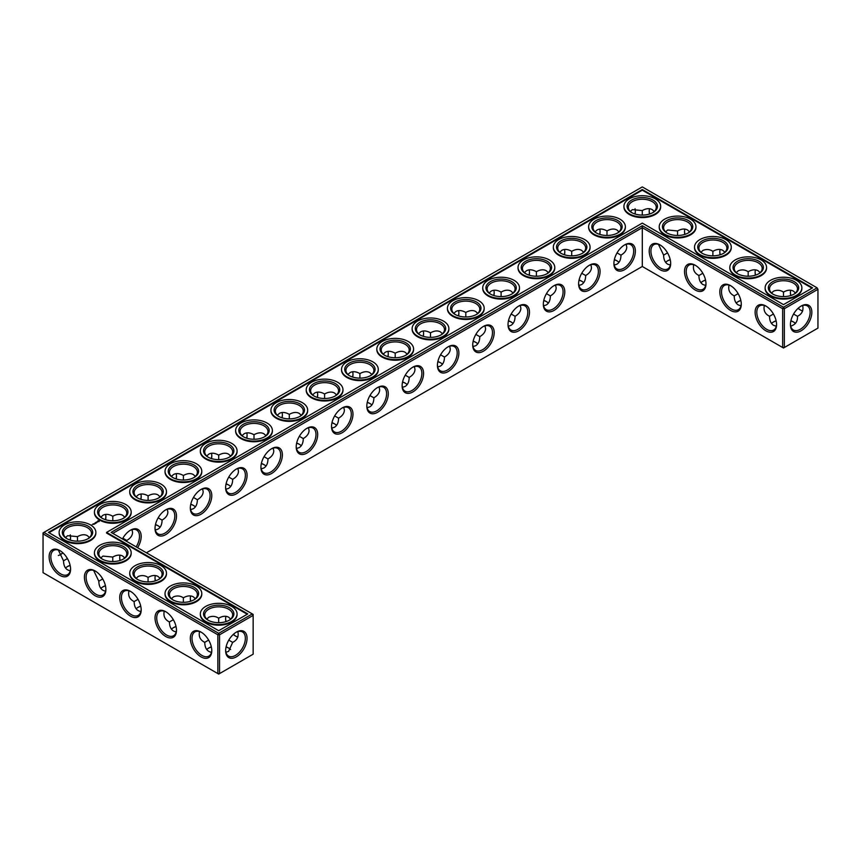 <?xml version="1.0" encoding="UTF-8"?>
<svg xmlns="http://www.w3.org/2000/svg" width="861" height="861" viewBox="0 0 861 861"><rect width="100%" height="100%" fill="white"/><g stroke="black" fill="none" stroke-linecap="round" stroke-linejoin="round"><path stroke-width="1.29" d="M793.788 322.165A15.175 8.761 0 0 0 790.861 320.938M776.159 320.927A15.175 8.761 0 0 0 773.21 322.165M795.456 323.445A13.98 8.072 0 0 0 793.379 321.917A13.98 8.072 0 0 0 790.893 320.776M776.127 320.766A13.98 8.072 0 0 0 773.608 321.917A13.98 8.072 0 0 0 771.521 323.456M773.426 314.007L769.519 316.288C769.583 320.679 770.95 323.693 773.608 325.34L776.288 326.211M802.667 305.504C803.722 310.444 801.989 314.039 797.48 316.288L793.584 314.039M797.48 316.288C797.781 321.325 795.532 324.619 790.732 326.168M546.692 301.78A15.175 8.761 0 0 0 543.743 300.554M617.294 261.023A15.175 8.761 0 0 0 614.334 259.785M581.993 281.396A15.175 8.761 0 0 0 579.033 280.169M476.09 342.538A15.175 8.761 0 0 0 473.141 341.311M511.391 322.165A15.175 8.761 0 0 0 508.442 320.927M440.789 362.922A15.175 8.761 0 0 0 437.84 361.695M264.295 464.822A15.175 8.761 0 0 0 261.335 463.595M193.693 505.579A15.175 8.761 0 0 0 190.744 504.352M228.994 485.206A15.175 8.761 0 0 0 226.045 483.968M140.763 606.252A15.175 8.761 0 0 0 137.814 607.479M158.392 525.963A15.175 8.761 0 0 0 155.443 524.736M105.462 585.867A15.175 8.761 0 0 0 102.513 587.105M405.488 383.296A15.175 8.761 0 0 0 402.539 382.069M334.886 424.064A15.175 8.761 0 0 0 331.937 422.826M299.596 444.437A15.175 8.761 0 0 0 296.636 443.211M370.187 403.68A15.175 8.761 0 0 0 367.238 402.453M70.161 565.494A15.175 8.761 0 0 0 67.212 566.721M228.994 648.247A15.175 8.761 0 0 0 226.066 647.02M211.365 647.009A15.175 8.761 0 0 0 208.416 648.247M176.064 626.636A15.175 8.761 0 0 0 173.115 627.863M740.858 300.554A15.175 8.761 0 0 0 737.909 301.78M705.557 280.169A15.175 8.761 0 0 0 702.608 281.396M670.256 259.785A15.175 8.761 0 0 0 667.307 261.023M769.519 316.245C765.009 314.007 763.276 310.412 764.331 305.472M776.568 324.102A13.98 8.072 60 0 1 773.684 330.021A13.98 8.072 60 0 1 759.703 321.96A13.98 8.072 60 0 1 759.703 305.816A13.98 8.072 60 0 1 766.279 306.279M800.719 306.312A13.937 8.05 -60 0 1 807.274 305.849A13.937 8.05 -60 0 1 807.274 321.939A13.937 8.05 -60 0 1 793.336 329.989A13.937 8.05 -60 0 1 790.452 324.08M795.467 292.977L793.379 291.104C790.624 289.608 787.331 289.942 783.499 292.083L783.467 296.604M802.667 310.961A13.98 8.072 60 0 1 800.299 309.928A13.98 8.072 60 0 1 798.072 308.346M790.678 295.56A13.98 8.072 60 0 1 790.42 292.815A13.98 8.072 60 0 1 790.71 290.232M771.542 292.998L773.608 291.136C777.149 289.737 780.432 290.06 783.456 292.105L783.456 292.105M642.295 266.479L642.295 227.681L782.649 308.712L782.649 347.51L783.499 348.005L817.95 328.106L817.95 289.307L784.349 308.712L784.349 347.51L782.649 347.51L642.295 266.479L146.413 552.784M642.295 225.722L783.499 307.237L784.349 308.712L782.649 308.712L783.499 307.237L817.1 287.843L642.295 186.912L43.05 532.894L43.05 533.863L43.9 532.399L218.705 633.319L217.855 634.794L219.544 634.794L218.705 633.319L252.305 613.925L253.156 615.389L219.544 634.794L219.544 673.593L217.855 673.593L217.855 634.794L43.05 533.863L43.05 572.673L218.705 674.088L253.156 654.188L253.156 614.41L111.112 532.399L642.295 225.722L642.295 227.681L112.802 533.379M543.775 300.381A13.98 8.072 180 0 1 546.283 301.533A13.98 8.072 180 0 1 548.371 303.083M614.377 259.624A13.98 8.072 180 0 1 616.885 260.775A13.98 8.072 180 0 1 618.973 262.314M579.076 280.008A13.98 8.072 180 0 1 581.584 281.16A13.98 8.072 180 0 1 583.672 282.699M473.173 341.15A13.98 8.072 180 0 1 475.681 342.291A13.98 8.072 180 0 1 477.78 343.84M508.474 320.766A13.98 8.072 180 0 1 510.982 321.917A13.98 8.072 180 0 1 513.07 323.456M437.872 361.523A13.98 8.072 180 0 1 440.38 362.675A13.98 8.072 180 0 1 442.479 364.214M261.378 463.422A13.98 8.072 180 0 1 263.886 464.574A13.98 8.072 180 0 1 265.974 466.124M190.776 504.191A13.98 8.072 180 0 1 193.284 505.332A13.98 8.072 180 0 1 195.372 506.881M226.077 483.807A13.98 8.072 180 0 1 228.585 484.958A13.98 8.072 180 0 1 230.673 486.497M136.124 608.781A13.98 8.072 180 0 1 138.223 607.242A13.98 8.072 180 0 1 140.73 606.09M155.475 524.564A13.98 8.072 180 0 1 157.983 525.716A13.98 8.072 180 0 1 160.081 527.255M100.823 588.397A13.98 8.072 180 0 1 102.922 586.858A13.98 8.072 180 0 1 105.429 585.706M402.571 381.907A13.98 8.072 180 0 1 405.079 383.059A13.98 8.072 180 0 1 407.178 384.598M331.98 422.665A13.98 8.072 180 0 1 334.488 423.816A13.98 8.072 180 0 1 336.576 425.356M296.679 443.049A13.98 8.072 180 0 1 299.187 444.201A13.98 8.072 180 0 1 301.275 445.74M367.27 402.291A13.98 8.072 180 0 1 369.789 403.432A13.98 8.072 180 0 1 371.877 404.982M65.533 568.023A13.98 8.072 180 0 1 67.621 566.473A13.98 8.072 180 0 1 70.128 565.333M206.726 649.538A13.98 8.072 180 0 1 208.814 647.999A13.98 8.072 180 0 1 211.322 646.848M226.099 646.859A13.98 8.072 180 0 1 228.585 647.999A13.98 8.072 180 0 1 230.662 649.528M171.425 629.165A13.98 8.072 180 0 1 173.513 627.615A13.98 8.072 180 0 1 176.031 626.464M740.826 300.381A13.98 8.072 0 0 0 738.318 301.533A13.98 8.072 0 0 0 736.22 303.083M705.525 280.008A13.98 8.072 0 0 0 703.017 281.16A13.98 8.072 0 0 0 700.919 282.699M670.224 259.624A13.98 8.072 0 0 0 667.716 260.775A13.98 8.072 0 0 0 665.628 262.314M793.788 294.279A13.98 8.072 0 0 0 797.48 288.822A13.98 8.072 0 0 0 783.499 280.751A13.98 8.072 0 0 0 769.519 288.822A13.98 8.072 0 0 0 773.21 294.279M765.849 306.021L765.849 306.021A15.175 8.761 60 0 1 776.579 324.608A15.175 8.761 60 0 1 765.849 330.796A15.175 8.761 60 0 1 755.119 312.209A15.175 8.761 60 0 1 765.849 306.021M801.15 306.053A15.132 8.739 -60 0 1 811.848 312.231A15.132 8.739 -60 0 1 801.15 330.764A15.132 8.739 -60 0 1 790.441 324.586A15.132 8.739 -60 0 1 801.15 306.053L801.15 306.053M800.719 310.164A15.175 8.761 60 0 1 798.19 308.238M790.839 295.506A15.175 8.761 60 0 1 790.43 292.342M758.487 273.895A13.98 8.072 0 0 0 762.179 268.438A13.98 8.072 0 0 0 748.198 260.366A13.98 8.072 0 0 0 734.218 268.438A13.98 8.072 0 0 0 737.909 273.895M760.177 272.603L758.078 270.72C755.323 269.235 752.03 269.558 748.198 271.699L748.166 276.22M736.241 272.614L738.318 270.752C741.848 269.353 745.131 269.676 748.155 271.721M755.377 275.176A13.98 8.072 60 0 1 755.119 272.431A13.98 8.072 60 0 1 755.409 269.848M738.125 293.623L734.218 295.904C734.282 300.306 735.649 303.32 738.318 304.955L740.987 305.827M734.218 295.861C729.708 293.623 727.975 290.039 729.03 285.099M741.267 303.718A13.98 8.072 60 0 1 738.383 309.648A13.98 8.072 60 0 1 724.402 301.576A13.98 8.072 60 0 1 724.402 285.432A13.98 8.072 60 0 1 730.978 285.895M730.548 285.637L730.548 285.637A15.175 8.761 60 0 1 741.278 304.224A15.175 8.761 60 0 1 730.548 310.423A15.175 8.761 60 0 1 719.818 291.836A15.175 8.761 60 0 1 730.548 285.637L730.548 285.637M695.247 265.253L695.247 265.253A15.175 8.761 60 0 1 705.977 283.839A15.175 8.761 60 0 1 695.247 290.039A15.175 8.761 60 0 1 684.517 271.452A15.175 8.761 60 0 1 695.247 265.253L695.247 265.253M659.946 244.879L659.946 244.879A15.175 8.761 60 0 1 670.676 263.466A15.175 8.761 60 0 1 659.946 269.665A15.175 8.761 60 0 1 649.216 251.078A15.175 8.761 60 0 1 659.946 244.879L659.946 244.879M624.645 244.879L624.645 244.879A15.175 8.761 120 0 0 613.915 263.466A15.175 8.761 120 0 0 624.645 269.665A15.175 8.761 120 0 0 635.375 251.078A15.175 8.761 120 0 0 624.645 244.879L624.645 244.879M589.344 265.253L589.344 265.253A15.175 8.761 120 0 0 578.614 283.839A15.175 8.761 120 0 0 589.344 290.039A15.175 8.761 120 0 0 600.085 271.452A15.175 8.761 120 0 0 589.344 265.253L589.344 265.263M554.053 285.637L554.053 285.637A15.175 8.761 120 0 0 543.323 304.224A15.175 8.761 120 0 0 554.053 310.423A15.175 8.761 120 0 0 564.784 291.836A15.175 8.761 120 0 0 554.053 285.637L554.053 285.637M518.752 306.021L518.752 306.021A15.175 8.761 120 0 0 508.022 324.608A15.175 8.761 120 0 0 518.752 330.796A15.175 8.761 120 0 0 529.483 312.209A15.175 8.761 120 0 0 518.752 306.021L518.752 306.021M483.451 326.394L483.451 326.394A15.175 8.761 120 0 0 472.721 344.981A15.175 8.761 120 0 0 483.451 351.18A15.175 8.761 120 0 0 494.182 332.594A15.175 8.761 120 0 0 483.451 326.394L483.451 326.394M448.15 346.779L448.15 346.779A15.175 8.761 120 0 0 437.42 365.365A15.175 8.761 120 0 0 448.15 371.565A15.175 8.761 120 0 0 458.881 352.978A15.175 8.761 120 0 0 448.15 346.779L448.15 346.779M412.849 367.163L412.849 367.163A15.175 8.761 120 0 0 402.119 385.75A15.175 8.761 120 0 0 412.849 391.938A15.175 8.761 120 0 0 423.58 373.351A15.175 8.761 120 0 0 412.849 367.163L412.849 367.163M377.548 387.536L377.548 387.536A15.175 8.761 120 0 0 366.818 406.123A15.175 8.761 120 0 0 377.548 412.322A15.175 8.761 120 0 0 388.279 393.735A15.175 8.761 120 0 0 377.548 387.536L377.548 387.536M342.248 407.92L342.248 407.92A15.175 8.761 120 0 0 331.517 426.507A15.175 8.761 120 0 0 342.248 432.706A15.175 8.761 120 0 0 352.978 414.119A15.175 8.761 120 0 0 342.248 407.92L342.248 407.92M306.946 428.294L306.946 428.294A15.175 8.761 120 0 0 296.216 446.881A15.175 8.761 120 0 0 306.946 453.08A15.175 8.761 120 0 0 317.677 434.493A15.175 8.761 120 0 0 306.946 428.294L306.946 428.294M271.656 448.678L271.656 448.678A15.175 8.761 120 0 0 260.915 467.265A15.175 8.761 120 0 0 271.656 473.464A15.175 8.761 120 0 0 282.386 454.877A15.175 8.761 120 0 0 271.656 448.678L271.645 448.678M236.355 469.062L236.355 469.062A15.175 8.761 120 0 0 225.625 487.649A15.175 8.761 120 0 0 236.355 493.837A15.175 8.761 120 0 0 247.085 475.25A15.175 8.761 120 0 0 236.355 469.062L236.355 469.062M201.054 489.435L201.054 489.435A15.175 8.761 120 0 0 190.324 508.022A15.175 8.761 120 0 0 201.054 514.221A15.175 8.761 120 0 0 211.784 495.635A15.175 8.761 120 0 0 201.054 489.435L201.054 489.435M165.753 509.82L165.753 509.82A15.175 8.761 120 0 0 155.023 528.406A15.175 8.761 120 0 0 165.753 534.606A15.175 8.761 120 0 0 176.483 516.019A15.175 8.761 120 0 0 165.753 509.82L165.753 509.82M137.609 547.704A15.175 8.761 120 0 0 140.472 532.378A15.175 8.761 120 0 0 130.452 530.204L130.452 530.204A15.175 8.761 120 0 0 122.456 538.954M190.744 601.215A15.175 8.761 60 0 1 190.324 598.04M155.443 580.831A15.175 8.761 60 0 1 155.034 577.656M120.142 560.446A15.175 8.761 60 0 1 119.733 557.282M235.914 636.247A15.175 8.761 60 0 1 233.396 634.32M226.045 621.588A15.175 8.761 60 0 1 225.625 618.424M236.355 632.135L236.355 632.135A15.132 8.739 120 0 0 225.647 650.668A15.132 8.739 120 0 0 236.355 656.846A15.132 8.739 120 0 0 247.053 638.313A15.132 8.739 120 0 0 236.355 632.135L236.355 632.135M59.85 550.577L59.85 550.577A15.175 8.761 60 0 1 70.58 569.164A15.175 8.761 60 0 1 59.85 575.363A15.175 8.761 60 0 1 49.12 556.776A15.175 8.761 60 0 1 59.85 550.577L59.85 550.577M95.151 570.961L95.151 570.961A15.175 8.761 60 0 1 105.881 589.548A15.175 8.761 60 0 1 95.151 595.747A15.175 8.761 60 0 1 84.421 577.161A15.175 8.761 60 0 1 95.151 570.961L95.151 570.961M130.452 591.335L130.452 591.335A15.175 8.761 60 0 1 141.182 609.922A15.175 8.761 60 0 1 130.452 616.121A15.175 8.761 60 0 1 119.722 597.534A15.175 8.761 60 0 1 130.452 591.335L130.452 591.335M165.753 611.719L165.753 611.719A15.175 8.761 60 0 1 176.483 630.306A15.175 8.761 60 0 1 165.753 636.505A15.175 8.761 60 0 1 155.023 617.918A15.175 8.761 60 0 1 165.753 611.719L165.753 611.719M201.054 632.103L201.054 632.103A15.175 8.761 60 0 1 211.784 650.69A15.175 8.761 60 0 1 201.054 656.878A15.175 8.761 60 0 1 190.324 638.292A15.175 8.761 60 0 1 201.054 632.103L201.054 632.103M635.343 210.837A15.132 8.739 -60 0 1 634.934 213.98M599.665 234.364A15.175 8.761 120 0 0 600.074 231.2M564.364 254.748A15.175 8.761 120 0 0 564.773 251.573M529.063 275.133A15.175 8.761 120 0 0 529.472 271.958M493.762 295.506A15.175 8.761 120 0 0 494.171 292.342M458.461 315.89A15.175 8.761 120 0 0 458.87 312.715M423.16 336.264A15.175 8.761 120 0 0 423.569 333.099M387.859 356.648A15.175 8.761 120 0 0 388.268 353.484M352.558 377.032A15.175 8.761 120 0 0 352.978 373.857M317.257 397.405A15.175 8.761 120 0 0 317.677 394.241M281.967 417.789A15.175 8.761 120 0 0 282.376 414.615M246.666 438.174A15.175 8.761 120 0 0 247.075 434.999M211.365 458.547A15.175 8.761 120 0 0 211.774 455.383M176.064 478.931A15.175 8.761 120 0 0 176.473 475.756M140.763 499.305A15.175 8.761 120 0 0 141.172 496.14M105.462 519.689A15.175 8.761 120 0 0 105.871 516.514M60.281 554.688A15.132 8.739 120 0 0 62.81 552.762M70.139 540.062A15.132 8.739 120 0 0 70.548 536.92M720.237 254.748A15.175 8.761 60 0 1 719.828 251.573M684.936 234.364A15.175 8.761 60 0 1 684.527 231.2M649.635 213.991A15.175 8.761 60 0 1 649.226 210.816M755.538 275.133A15.175 8.761 60 0 1 755.129 271.958M543.614 305.827L546.283 304.955C548.952 303.32 550.319 300.306 550.373 295.904L546.466 293.644M614.205 265.07L616.885 264.198C619.554 262.562 620.91 259.538 620.975 255.147L617.057 252.886M578.904 285.454L581.584 284.582C584.253 282.935 585.62 279.922 585.674 275.531L581.756 273.271M473.012 346.585L475.681 345.724C478.35 344.077 479.717 341.064 479.781 336.673L475.864 334.412M508.313 326.211L510.982 325.34C513.651 323.693 515.018 320.679 515.082 316.288L511.165 314.028M437.711 366.969L440.38 366.097C443.049 364.461 444.416 361.437 444.48 357.046L440.563 354.786M261.217 468.868L263.886 467.997C266.555 466.361 267.922 463.336 267.975 458.945L264.058 456.685M190.615 509.626L193.284 508.765C195.953 507.118 197.32 504.105 197.384 499.714L193.467 497.454M225.916 489.252L228.585 488.381C231.254 486.734 232.621 483.721 232.674 479.329L228.768 477.069M128.935 590.797C127.88 595.737 129.613 599.321 134.122 601.57L134.122 601.613C134.294 607.479 136.555 610.783 140.892 611.536M134.122 601.57L138.029 599.321M155.314 530.01L157.983 529.138C160.652 527.502 162.019 524.478 162.083 520.087L158.166 517.827M93.634 570.412L98.821 581.229C98.993 587.105 101.254 590.409 105.591 591.152M98.821 581.186L102.728 578.947M126.75 541.429L126.782 540.471L122.865 538.211M402.41 387.353L405.079 386.481C407.748 384.835 409.115 381.821 409.179 377.43L405.262 375.17M331.808 428.111L334.488 427.239C337.157 425.603 338.513 422.579 338.577 418.188L334.66 415.928M296.507 448.495L299.187 447.623C301.856 445.976 303.212 442.963 303.276 438.572L299.359 436.312M367.109 407.727L369.789 406.855C372.447 405.219 373.814 402.205 373.878 397.814L369.961 395.554M58.333 550.039L63.52 560.855C63.692 566.721 65.953 570.025 70.29 570.768M63.52 560.802L67.427 558.563M225.937 652.251L228.585 651.39L232.674 642.371L228.778 640.121M199.537 631.554C198.482 636.494 200.215 640.078 204.724 642.328L204.724 642.371C204.896 648.236 207.157 651.551 211.494 652.294M204.724 642.328L208.631 640.089M164.236 611.181C163.181 616.11 164.914 619.705 169.423 621.943L169.423 621.986C169.595 627.863 171.856 631.167 176.193 631.909M169.423 621.943L173.33 619.705M702.824 273.249L698.917 275.531C698.981 279.922 700.348 282.935 703.017 284.582L705.686 285.454M667.523 252.865L663.616 255.147C663.68 259.538 665.047 262.562 667.716 264.198L670.385 265.07M772.769 294.031A15.175 8.761 0 0 0 794.229 294.031A15.175 8.761 0 0 0 794.229 281.644A15.175 8.761 0 0 0 772.769 281.644A15.175 8.761 0 0 0 772.769 294.031L772.769 294.031M737.468 273.658A15.175 8.761 0 0 0 758.928 273.658A15.175 8.761 0 0 0 758.928 261.26A15.175 8.761 0 0 0 737.468 261.26A15.175 8.761 0 0 0 737.468 273.658L737.468 273.658M817.1 287.843L817.95 289.307L817.1 287.843M705.966 283.344A13.98 8.072 60 0 1 703.082 289.264A13.98 8.072 60 0 1 689.101 281.192A13.98 8.072 60 0 1 689.101 265.059A13.98 8.072 60 0 1 695.677 265.522M670.676 262.96A13.98 8.072 60 0 1 667.781 268.89A13.98 8.072 60 0 1 653.811 260.818A13.98 8.072 60 0 1 653.811 244.675A13.98 8.072 60 0 1 660.376 245.137M613.925 262.96A13.98 8.072 120 0 0 616.81 268.89A13.98 8.072 120 0 0 630.79 260.818A13.98 8.072 120 0 0 630.79 244.675A13.98 8.072 120 0 0 624.214 245.137M578.624 283.344A13.98 8.072 120 0 0 581.509 289.264A13.98 8.072 120 0 0 595.489 281.192A13.98 8.072 120 0 0 595.489 265.059A13.98 8.072 120 0 0 588.913 265.522M543.323 303.718A13.98 8.072 120 0 0 546.208 309.648A13.98 8.072 120 0 0 560.188 301.576A13.98 8.072 120 0 0 560.188 285.432A13.98 8.072 120 0 0 553.612 285.895M508.022 324.102A13.98 8.072 120 0 0 510.917 330.021A13.98 8.072 120 0 0 524.887 321.96A13.98 8.072 120 0 0 524.887 305.816A13.98 8.072 120 0 0 518.322 306.279M472.732 344.486A13.98 8.072 120 0 0 475.616 350.405A13.98 8.072 120 0 0 489.586 342.334A13.98 8.072 120 0 0 489.586 326.19A13.98 8.072 120 0 0 483.021 326.653M437.431 364.86A13.98 8.072 120 0 0 440.315 370.79A13.98 8.072 120 0 0 454.296 362.718A13.98 8.072 120 0 0 454.296 346.574A13.98 8.072 120 0 0 447.72 347.037M402.13 385.244A13.98 8.072 120 0 0 405.014 391.163A13.98 8.072 120 0 0 418.995 383.091A13.98 8.072 120 0 0 418.995 366.958A13.98 8.072 120 0 0 412.419 367.421M366.829 405.617A13.98 8.072 120 0 0 369.713 411.547A13.98 8.072 120 0 0 383.694 403.475A13.98 8.072 120 0 0 383.694 387.332A13.98 8.072 120 0 0 377.118 387.794M331.528 426.001A13.98 8.072 120 0 0 334.412 431.931A13.98 8.072 120 0 0 348.393 423.86A13.98 8.072 120 0 0 348.393 407.716A13.98 8.072 120 0 0 341.817 408.179M296.227 446.385A13.98 8.072 120 0 0 299.111 452.305A13.98 8.072 120 0 0 313.092 444.233A13.98 8.072 120 0 0 313.092 428.1A13.98 8.072 120 0 0 306.516 428.563M260.926 466.759A13.98 8.072 120 0 0 263.81 472.689A13.98 8.072 120 0 0 277.791 464.617A13.98 8.072 120 0 0 277.791 448.473A13.98 8.072 120 0 0 271.215 448.936M225.625 487.143A13.98 8.072 120 0 0 228.52 493.062A13.98 8.072 120 0 0 242.49 485.001A13.98 8.072 120 0 0 242.49 468.858A13.98 8.072 120 0 0 235.914 469.32M190.324 507.516A13.98 8.072 120 0 0 193.219 513.447A13.98 8.072 120 0 0 207.189 505.375A13.98 8.072 120 0 0 207.189 489.231A13.98 8.072 120 0 0 200.624 489.694M155.034 527.901A13.98 8.072 120 0 0 157.918 533.831A13.98 8.072 120 0 0 171.899 525.759A13.98 8.072 120 0 0 171.899 509.615A13.98 8.072 120 0 0 165.323 510.078M136.156 546.864A13.98 8.072 120 0 0 136.598 529.999A13.98 8.072 120 0 0 130.022 530.462M190.582 601.258A13.98 8.072 60 0 1 190.324 598.513A13.98 8.072 60 0 1 190.615 595.93M155.281 580.884A13.98 8.072 60 0 1 155.023 578.129A13.98 8.072 60 0 1 155.314 575.546M119.98 560.5A13.98 8.072 60 0 1 119.722 557.756A13.98 8.072 60 0 1 120.013 555.173M237.862 637.043A13.98 8.072 60 0 1 235.505 636.01A13.98 8.072 60 0 1 233.277 634.428M225.883 621.642A13.98 8.072 60 0 1 225.625 618.898A13.98 8.072 60 0 1 225.916 616.315M225.657 650.163A13.937 8.05 120 0 0 228.531 656.071A13.937 8.05 120 0 0 242.468 648.021A13.937 8.05 120 0 0 242.468 631.931A13.937 8.05 120 0 0 235.914 632.394M70.57 568.658A13.98 8.072 60 0 1 67.685 574.588A13.98 8.072 60 0 1 53.716 566.516A13.98 8.072 60 0 1 53.716 550.373A13.98 8.072 60 0 1 60.281 550.836M105.871 589.042A13.98 8.072 60 0 1 102.986 594.962A13.98 8.072 60 0 1 89.006 586.901A13.98 8.072 60 0 1 89.006 570.757A13.98 8.072 60 0 1 95.582 571.22M141.172 609.427A13.98 8.072 60 0 1 138.287 615.346A13.98 8.072 60 0 1 124.307 607.274A13.98 8.072 60 0 1 124.307 591.141A13.98 8.072 60 0 1 130.883 591.604M176.473 629.8A13.98 8.072 60 0 1 173.588 635.73A13.98 8.072 60 0 1 159.608 627.658A13.98 8.072 60 0 1 159.608 611.514A13.98 8.072 60 0 1 166.184 611.977M211.774 650.184A13.98 8.072 60 0 1 208.889 656.104A13.98 8.072 60 0 1 194.909 648.042A13.98 8.072 60 0 1 194.909 631.899A13.98 8.072 60 0 1 201.485 632.361M635.063 208.749A13.937 8.05 -60 0 1 635.353 211.311A13.937 8.05 -60 0 1 635.095 214.034M599.816 234.418A13.98 8.072 120 0 0 600.085 231.674A13.98 8.072 120 0 0 599.783 229.091M564.525 254.802A13.98 8.072 120 0 0 564.784 252.047A13.98 8.072 120 0 0 564.493 249.464M529.224 275.176A13.98 8.072 120 0 0 529.483 272.431A13.98 8.072 120 0 0 529.192 269.848M493.923 295.56A13.98 8.072 120 0 0 494.182 292.815A13.98 8.072 120 0 0 493.891 290.232M458.622 315.944A13.98 8.072 120 0 0 458.881 313.189A13.98 8.072 120 0 0 458.59 310.606M423.321 336.317A13.98 8.072 120 0 0 423.58 333.573A13.98 8.072 120 0 0 423.289 330.99M388.02 356.702A13.98 8.072 120 0 0 388.279 353.957A13.98 8.072 120 0 0 387.988 351.374M352.719 377.075A13.98 8.072 120 0 0 352.978 374.331A13.98 8.072 120 0 0 352.687 371.748M317.418 397.459A13.98 8.072 120 0 0 317.677 394.715A13.98 8.072 120 0 0 317.386 392.132M282.128 417.843A13.98 8.072 120 0 0 282.386 415.088A13.98 8.072 120 0 0 282.096 412.505M246.827 438.217A13.98 8.072 120 0 0 247.085 435.472A13.98 8.072 120 0 0 246.795 432.889M211.526 458.601A13.98 8.072 120 0 0 211.784 455.856A13.98 8.072 120 0 0 211.494 453.273M176.225 478.985A13.98 8.072 120 0 0 176.483 476.23A13.98 8.072 120 0 0 176.193 473.647M140.924 499.358A13.98 8.072 120 0 0 141.182 496.614A13.98 8.072 120 0 0 140.892 494.031M105.623 519.743A13.98 8.072 120 0 0 105.881 516.998A13.98 8.072 120 0 0 105.591 514.415M58.333 555.496A13.937 8.05 120 0 0 60.7 554.462A13.937 8.05 120 0 0 62.928 552.88M70.301 540.116A13.937 8.05 120 0 0 70.559 537.393A13.937 8.05 120 0 0 70.268 534.832M720.076 254.802A13.98 8.072 60 0 1 719.818 252.047A13.98 8.072 60 0 1 720.108 249.464M684.775 234.418A13.98 8.072 60 0 1 684.517 231.674A13.98 8.072 60 0 1 684.807 229.091M649.474 214.034A13.98 8.072 60 0 1 649.216 211.289A13.98 8.072 60 0 1 649.506 208.706M555.582 285.088L556.163 287.843C556.077 290.975 554.15 293.655 550.373 295.904M513.07 292.977L510.982 291.104C508.227 289.608 504.933 289.942 501.102 292.083L501.102 292.083C497.271 289.942 493.966 289.608 491.211 291.104L489.123 292.977M520.281 305.472L520.873 308.216C520.776 311.348 518.849 314.039 515.082 316.288M501.102 296.604L501.102 292.083M536.403 276.22L536.403 271.699C532.561 269.558 529.267 269.235 526.512 270.72L524.424 272.603M548.371 272.603L546.283 270.72C543.528 269.235 540.234 269.558 536.403 271.699L536.403 271.699M626.184 244.33L626.765 247.075C626.679 250.207 624.752 252.897 620.975 255.147M583.672 252.219L581.584 250.336C578.829 248.851 575.535 249.173 571.704 251.315L571.704 251.315C567.862 249.173 564.568 248.851 561.813 250.336L559.725 252.219M590.883 264.704L591.464 267.459C591.378 270.591 589.451 273.281 585.674 275.531M571.704 255.835L571.704 251.315M606.994 235.462L606.994 230.942C603.163 228.8 599.869 228.466 597.114 229.962L595.026 231.835M618.973 231.835L616.885 229.962C614.13 228.466 610.836 228.8 606.994 230.942L606.994 230.942M484.98 325.845L485.572 328.601C485.475 331.733 483.548 334.423 479.781 336.673M442.479 333.745L440.38 331.862C437.625 330.366 434.331 330.699 430.5 332.841L430.5 332.841C426.669 330.699 423.375 330.366 420.62 331.862L418.521 333.745M449.69 346.23L450.271 348.985C450.185 352.106 448.247 354.797 444.48 357.046M430.5 337.361L430.5 332.841M465.801 316.977L465.801 312.457C461.97 310.315 458.676 309.992 455.921 311.478L453.822 313.361M477.78 313.361L475.681 311.478C472.926 309.992 469.632 310.315 465.801 312.457L465.801 312.457M407.178 354.119L405.079 352.235C402.324 350.75 399.03 351.073 395.199 353.214L395.199 353.214C391.368 351.073 388.074 350.75 385.319 352.235L383.22 354.119M414.389 366.614L414.97 369.358C414.884 372.49 412.946 375.181 409.179 377.43M395.199 357.745L395.199 353.214M273.185 448.129L273.766 450.884C273.68 454.016 271.753 456.696 267.975 458.945M230.673 456.018L228.585 454.145C225.83 452.649 222.536 452.983 218.705 455.125L218.705 455.125C214.863 452.983 211.569 452.649 208.814 454.145L206.726 456.018M237.884 468.513L238.465 471.258C238.379 474.389 236.452 477.08 232.674 479.329M218.705 459.645L218.705 455.125M254.006 439.261L254.006 434.74C250.164 432.599 246.87 432.276 244.115 433.761L242.027 435.644M265.974 435.644L263.886 433.761C261.131 432.276 257.837 432.599 254.006 434.74L254.006 434.74M202.583 488.887L203.174 491.642C203.078 494.774 201.151 497.464 197.384 499.714M160.081 496.786L157.983 494.903C155.228 493.407 151.934 493.74 148.103 495.882L148.103 495.882C144.271 493.74 140.978 493.407 138.223 494.903L136.124 496.786M167.292 509.271L167.873 512.015C167.777 515.147 165.85 517.838 162.083 520.087M148.103 500.402L148.103 495.882M183.404 480.018L183.404 475.498C179.572 473.356 176.268 473.033 173.513 474.519L171.425 476.402M195.372 476.402L193.284 474.519C190.529 473.033 187.235 473.356 183.404 475.498L183.404 475.498M183.371 602.302L183.361 597.803C180.315 595.758 177.043 595.435 173.513 596.834L171.447 598.696M148.07 581.918L148.06 577.419C145.025 575.374 141.742 575.051 138.223 576.45L136.146 578.312M160.081 578.301L157.983 576.418C155.228 574.933 151.934 575.256 148.103 577.397L148.06 577.419M124.78 517.16L122.682 515.276C119.927 513.791 116.633 514.114 112.802 516.256L112.802 516.256C108.97 514.114 105.677 513.791 102.922 515.276L100.823 517.16M131.991 529.655L132.572 532.399C132.486 535.531 130.549 538.222 126.782 540.471M112.802 520.787L112.802 516.256M112.769 561.544L112.759 557.045L102.922 556.077L100.845 557.939M124.78 557.917L122.682 556.045C119.927 554.549 116.633 554.882 112.802 557.024L112.759 557.045M89.479 537.544L87.391 535.66C84.636 534.175 81.332 534.498 77.501 536.64L67.621 535.693L65.544 537.555M77.479 541.16L77.458 536.661M371.877 374.503L369.789 372.619C367.034 371.134 363.729 371.457 359.898 373.599L359.898 373.599C356.067 371.457 352.773 371.134 350.018 372.619L347.93 374.503M379.088 386.987L379.669 389.742C379.583 392.874 377.645 395.565 373.878 397.814M359.898 378.119L359.898 373.599M343.787 407.371L344.368 410.116C344.282 413.248 342.355 415.938 338.577 418.188M301.275 415.26L299.187 413.377C296.432 411.892 293.138 412.215 289.296 414.356L289.296 414.356C285.465 412.215 282.171 411.892 279.416 413.377L277.328 415.26M308.486 427.745L309.067 430.5C308.981 433.632 307.054 436.323 303.276 438.572M289.296 418.876L289.296 414.356M324.597 398.503L324.597 393.983C320.766 391.841 317.472 391.507 314.717 393.003L312.629 394.876M336.576 394.876L334.488 393.003C331.733 391.507 328.439 391.841 324.597 393.983L324.597 393.983M232.674 642.371C237.195 640.121 238.917 636.527 237.862 631.587M218.672 622.686L218.662 618.187C215.616 616.142 212.333 615.819 208.814 617.219L206.737 619.081M230.673 619.059L228.585 617.186C225.83 615.69 222.536 616.024 218.705 618.166L218.662 618.187M195.372 598.686L193.284 596.802C190.529 595.317 187.235 595.64 183.404 597.782L183.361 597.803M665.639 231.857L667.716 229.995L677.553 230.963L677.575 235.462M663.616 255.104L658.428 244.33M654.274 211.462L652.186 209.578C649.431 208.093 646.137 208.416 642.295 210.558L642.274 215.078M630.338 211.472L632.415 209.61L642.263 210.579M698.917 275.488C694.407 273.238 692.674 269.654 693.729 264.714M724.876 252.219L722.777 250.336C720.022 248.851 716.729 249.173 712.897 251.315L712.865 255.835M700.94 252.23L703.017 250.368C706.558 248.98 709.83 249.303 712.854 251.337L712.854 251.337M689.575 231.835L687.487 229.962C684.732 228.466 681.428 228.8 677.596 230.942L677.553 230.963M770.509 295.334A18.372 10.601 0 0 0 790.527 297.637A18.372 10.601 0 0 0 801.871 287.843A18.372 10.601 0 0 0 783.499 277.231A18.372 10.601 0 0 0 765.128 287.843A18.372 10.601 0 0 0 770.509 295.334M723.186 253.521A13.98 8.072 0 0 0 726.878 248.054A13.98 8.072 0 0 0 712.897 239.982A13.98 8.072 0 0 0 698.917 248.054A13.98 8.072 0 0 0 702.608 253.521M735.208 274.96A18.372 10.601 0 0 0 755.226 277.253A18.372 10.601 0 0 0 766.57 267.459A18.372 10.601 0 0 0 748.198 256.847A18.372 10.601 0 0 0 729.827 267.459A18.372 10.601 0 0 0 735.208 274.96M642.295 189.528L812.58 287.843L783.499 304.633L642.295 223.107L106.592 532.399L247.785 613.925L218.705 630.715L48.42 532.399L642.295 189.528L642.295 190.173L812.02 288.166M526.114 273.895A13.98 8.072 180 0 1 522.423 268.438A13.98 8.072 180 0 1 536.403 260.366A13.98 8.072 180 0 1 550.373 268.438A13.98 8.072 180 0 1 546.692 273.895M490.813 294.279A13.98 8.072 180 0 1 487.122 288.822A13.98 8.072 180 0 1 501.102 280.751A13.98 8.072 180 0 1 515.082 288.822A13.98 8.072 180 0 1 511.391 294.279M561.404 253.521A13.98 8.072 180 0 1 557.724 248.054A13.98 8.072 180 0 1 571.704 239.982A13.98 8.072 180 0 1 585.674 248.054A13.98 8.072 180 0 1 581.993 253.521M596.705 233.137A13.98 8.072 180 0 1 593.025 227.681A13.98 8.072 180 0 1 606.994 219.609A13.98 8.072 180 0 1 620.975 227.681A13.98 8.072 180 0 1 617.294 233.137M652.584 212.753A13.98 8.072 0 0 0 656.276 207.297A13.98 8.072 0 0 0 642.295 199.225A13.98 8.072 0 0 0 628.326 207.297A13.98 8.072 0 0 0 632.006 212.753M455.512 314.663A13.98 8.072 180 0 1 451.821 309.196A13.98 8.072 180 0 1 465.801 301.124A13.98 8.072 180 0 1 479.781 309.196A13.98 8.072 180 0 1 476.09 314.663M420.211 335.037A13.98 8.072 180 0 1 416.52 329.58A13.98 8.072 180 0 1 430.5 321.508A13.98 8.072 180 0 1 444.48 329.58A13.98 8.072 180 0 1 440.789 335.037M384.91 355.421A13.98 8.072 180 0 1 381.219 349.953A13.98 8.072 180 0 1 395.199 341.892A13.98 8.072 180 0 1 409.179 349.953A13.98 8.072 180 0 1 405.488 355.421M243.706 436.936A13.98 8.072 180 0 1 240.025 431.479A13.98 8.072 180 0 1 254.006 423.408A13.98 8.072 180 0 1 267.975 431.479A13.98 8.072 180 0 1 264.295 436.936M208.416 457.32A13.98 8.072 180 0 1 204.724 451.853A13.98 8.072 180 0 1 218.705 443.792A13.98 8.072 180 0 1 232.674 451.853A13.98 8.072 180 0 1 228.994 457.32M279.007 416.563A13.98 8.072 180 0 1 275.326 411.095A13.98 8.072 180 0 1 289.296 403.023A13.98 8.072 180 0 1 303.276 411.095A13.98 8.072 180 0 1 299.596 416.563M173.115 477.704A13.98 8.072 180 0 1 169.423 472.237A13.98 8.072 180 0 1 183.404 464.165A13.98 8.072 180 0 1 197.384 472.237A13.98 8.072 180 0 1 193.693 477.704M137.814 498.078A13.98 8.072 180 0 1 134.122 492.621A13.98 8.072 180 0 1 148.103 484.549A13.98 8.072 180 0 1 162.083 492.621A13.98 8.072 180 0 1 158.392 498.078M173.115 599.977A13.98 8.072 180 0 1 169.423 594.52A13.98 8.072 180 0 1 183.404 586.449A13.98 8.072 180 0 1 197.384 594.52A13.98 8.072 180 0 1 193.693 599.977M137.814 579.604A13.98 8.072 180 0 1 134.122 574.136A13.98 8.072 180 0 1 148.103 566.064A13.98 8.072 180 0 1 162.083 574.136A13.98 8.072 180 0 1 158.392 579.604M102.513 559.22A13.98 8.072 180 0 1 98.821 553.763A13.98 8.072 180 0 1 112.802 545.691A13.98 8.072 180 0 1 126.782 553.763A13.98 8.072 180 0 1 123.091 559.22M102.513 518.462A13.98 8.072 180 0 1 98.821 512.995A13.98 8.072 180 0 1 112.802 504.933A13.98 8.072 180 0 1 126.782 512.995A13.98 8.072 180 0 1 123.091 518.462M67.212 538.835A13.98 8.072 180 0 1 63.52 533.379A13.98 8.072 180 0 1 77.501 525.307A13.98 8.072 180 0 1 91.481 533.379A13.98 8.072 180 0 1 87.79 538.835M349.609 375.794A13.98 8.072 180 0 1 345.918 370.338A13.98 8.072 180 0 1 359.898 362.266A13.98 8.072 180 0 1 373.878 370.338A13.98 8.072 180 0 1 370.187 375.794M314.308 396.178A13.98 8.072 180 0 1 310.627 390.722A13.98 8.072 180 0 1 324.597 382.65A13.98 8.072 180 0 1 338.577 390.722A13.98 8.072 180 0 1 334.886 396.178M208.416 620.361A13.98 8.072 180 0 1 204.724 614.894A13.98 8.072 180 0 1 218.705 606.833A13.98 8.072 180 0 1 232.674 614.894A13.98 8.072 180 0 1 228.994 620.361M687.885 233.137A13.98 8.072 0 0 0 691.577 227.681A13.98 8.072 0 0 0 677.596 219.609A13.98 8.072 0 0 0 663.616 227.681A13.98 8.072 0 0 0 667.307 233.137M801.86 288.166A18.372 10.601 180 0 1 801.871 288.489A18.372 10.601 180 0 1 790.527 298.293A18.372 10.601 180 0 1 770.509 295.99A18.372 10.601 180 0 1 765.128 288.489A18.372 10.601 180 0 1 765.138 288.166M702.167 253.274A15.175 8.761 0 0 0 723.627 253.274A15.175 8.761 0 0 0 723.627 240.886A15.175 8.761 0 0 0 702.167 240.886A15.175 8.761 0 0 0 702.167 253.274L702.167 253.274M766.559 267.782A18.372 10.601 180 0 1 766.57 268.115A18.372 10.601 180 0 1 755.226 277.909A18.372 10.601 180 0 1 735.208 275.606A18.372 10.601 180 0 1 729.827 268.115A18.372 10.601 180 0 1 729.837 267.782M48.98 532.722L642.295 190.173M106.592 532.399L106.592 533.056L247.225 614.248M547.133 273.658A15.175 8.761 180 0 1 525.673 273.658A15.175 8.761 180 0 1 525.673 261.26A15.175 8.761 180 0 1 547.133 261.26A15.175 8.761 180 0 1 547.133 273.658L547.133 273.658M511.832 294.031A15.175 8.761 180 0 1 490.372 294.031A15.175 8.761 180 0 1 490.372 281.644A15.175 8.761 180 0 1 511.832 281.644A15.175 8.761 180 0 1 511.832 294.031L511.832 294.031M582.434 253.274A15.175 8.761 180 0 1 560.963 253.274A15.175 8.761 180 0 1 560.963 240.886A15.175 8.761 180 0 1 582.434 240.886A15.175 8.761 180 0 1 582.434 253.274L582.434 253.274M617.735 232.89A15.175 8.761 180 0 1 596.264 232.89A15.175 8.761 180 0 1 596.264 220.502A15.175 8.761 180 0 1 617.724 220.502A15.175 8.761 180 0 1 617.735 232.89L617.735 232.89M631.565 212.516A15.175 8.761 0 0 0 653.025 212.516A15.175 8.761 0 0 0 653.025 200.118A15.175 8.761 0 0 0 631.565 200.118A15.175 8.761 0 0 0 631.565 212.516L631.565 212.516M476.531 314.416A15.175 8.761 180 0 1 455.071 314.416A15.175 8.761 180 0 1 455.071 302.028A15.175 8.761 180 0 1 476.531 302.028A15.175 8.761 180 0 1 476.531 314.416L476.531 314.416M441.23 334.8A15.175 8.761 180 0 1 419.77 334.8A15.175 8.761 180 0 1 419.77 322.401A15.175 8.761 180 0 1 441.23 322.401A15.175 8.761 180 0 1 441.23 334.8L441.23 334.8M405.929 355.173A15.175 8.761 180 0 1 384.469 355.173A15.175 8.761 180 0 1 384.469 342.786A15.175 8.761 180 0 1 405.929 342.786A15.175 8.761 180 0 1 405.929 355.173L405.929 355.173M264.736 436.699A15.175 8.761 180 0 1 243.265 436.699A15.175 8.761 180 0 1 243.276 424.301A15.175 8.761 180 0 1 264.736 424.301A15.175 8.761 180 0 1 264.736 436.699L264.736 436.699M229.435 457.073A15.175 8.761 180 0 1 207.975 457.073A15.175 8.761 180 0 1 207.975 444.685A15.175 8.761 180 0 1 229.435 444.685A15.175 8.761 180 0 1 229.435 457.073L229.435 457.073M300.037 416.315A15.175 8.761 180 0 1 278.566 416.315A15.175 8.761 180 0 1 278.566 403.927A15.175 8.761 180 0 1 300.037 403.927A15.175 8.761 180 0 1 300.037 416.315L300.037 416.315M194.134 477.457A15.175 8.761 180 0 1 172.674 477.457A15.175 8.761 180 0 1 172.674 465.069A15.175 8.761 180 0 1 194.134 465.069A15.175 8.761 180 0 1 194.134 477.457L194.134 477.457M158.833 497.841A15.175 8.761 180 0 1 137.373 497.83A15.175 8.761 180 0 1 137.373 485.443A15.175 8.761 180 0 1 158.833 485.443A15.175 8.761 180 0 1 158.833 497.83A15.175 8.761 180 0 1 158.833 497.841M194.134 599.74A15.175 8.761 180 0 1 172.674 599.74A15.175 8.761 180 0 1 172.674 587.342A15.175 8.761 180 0 1 194.134 587.342A15.175 8.761 180 0 1 194.134 599.74L194.134 599.74M158.833 579.356A15.175 8.761 180 0 1 137.373 579.356A15.175 8.761 180 0 1 137.373 566.968A15.175 8.761 180 0 1 158.833 566.968A15.175 8.761 180 0 1 158.833 579.356L158.833 579.356M123.532 558.972A15.175 8.761 180 0 1 102.072 558.972A15.175 8.761 180 0 1 102.072 546.584A15.175 8.761 180 0 1 123.532 546.584A15.175 8.761 180 0 1 123.532 558.972L123.532 558.972M123.532 518.214A15.175 8.761 180 0 1 102.072 518.214A15.175 8.761 180 0 1 102.072 505.827A15.175 8.761 180 0 1 123.532 505.827A15.175 8.761 180 0 1 123.532 518.214L123.532 518.214M88.231 538.599A15.175 8.761 180 0 1 66.771 538.599A15.175 8.761 180 0 1 66.771 526.2A15.175 8.761 180 0 1 88.231 526.2A15.175 8.761 180 0 1 88.231 538.599L88.231 538.599M370.628 375.557A15.175 8.761 180 0 1 349.168 375.557A15.175 8.761 180 0 1 349.168 363.159A15.175 8.761 180 0 1 370.628 363.159A15.175 8.761 180 0 1 370.628 375.557L370.628 375.557M335.327 395.931A15.175 8.761 180 0 1 313.867 395.931A15.175 8.761 180 0 1 313.867 383.543A15.175 8.761 180 0 1 335.327 383.543A15.175 8.761 180 0 1 335.327 395.931L335.327 395.931M229.435 620.114A15.175 8.761 180 0 1 207.975 620.114A15.175 8.761 180 0 1 207.975 607.726A15.175 8.761 180 0 1 229.435 607.726A15.175 8.761 180 0 1 229.435 620.114L229.435 620.114M666.866 232.89A15.175 8.761 0 0 0 688.326 232.89A15.175 8.761 0 0 0 688.326 220.502A15.175 8.761 0 0 0 666.866 220.502A15.175 8.761 0 0 0 666.866 232.89L666.866 232.89M237.066 614.248A18.372 10.601 180 0 1 237.076 614.571A18.372 10.601 180 0 1 231.695 622.072A18.372 10.601 180 0 1 211.666 624.376A18.372 10.601 180 0 1 200.333 614.571A18.372 10.601 180 0 1 200.344 614.248M201.765 593.864A18.372 10.601 180 0 1 201.775 594.198A18.372 10.601 180 0 1 196.394 601.688A18.372 10.601 180 0 1 176.376 603.991A18.372 10.601 180 0 1 165.032 594.198A18.372 10.601 180 0 1 165.043 593.864M166.464 573.491A18.372 10.601 180 0 1 166.474 573.813A18.372 10.601 180 0 1 161.093 581.315A18.372 10.601 180 0 1 141.075 583.607A18.372 10.601 180 0 1 129.731 573.813A18.372 10.601 180 0 1 129.742 573.491M131.163 553.106A18.372 10.601 180 0 1 131.173 553.429A18.372 10.601 180 0 1 125.792 560.931A18.372 10.601 180 0 1 105.774 563.234A18.372 10.601 180 0 1 94.43 553.429A18.372 10.601 180 0 1 94.441 553.106M95.862 532.722A18.372 10.601 180 0 1 95.872 533.056A18.372 10.601 180 0 1 90.491 540.557A18.372 10.601 180 0 1 70.473 542.85A18.372 10.601 180 0 1 59.129 533.056A18.372 10.601 180 0 1 59.14 532.722M91.836 525.102L91.029 524.973L91.836 525.102M93.881 524.36L92.676 524.209L93.881 524.317M94.15 524.155L93.386 523.811L94.15 524.209M94.807 523.832L94.032 523.832L94.807 523.779M94.904 523.23L95.679 523.273L95.033 523.682M96.357 522.885L95.151 522.788L96.357 522.939M96.766 522.595L96.034 522.272L96.766 522.702M97.422 521.938L96.507 522.067L97.422 522.035M99.219 521.432L97.497 521.54L97.993 520.787L99.187 521.303M131.163 512.349A18.372 10.601 180 0 1 131.173 512.672A18.372 10.601 180 0 1 125.792 520.173A18.372 10.601 180 0 1 105.774 522.476A18.372 10.601 180 0 1 94.43 512.672A18.372 10.601 180 0 1 94.441 512.349M166.464 491.965A18.372 10.601 180 0 1 166.474 492.288A18.372 10.601 180 0 1 161.093 499.789A18.372 10.601 180 0 1 141.075 502.092A18.372 10.601 180 0 1 129.731 492.288A18.372 10.601 180 0 1 129.742 491.965M201.765 471.591A18.372 10.601 180 0 1 201.775 471.914A18.372 10.601 180 0 1 196.394 479.416A18.372 10.601 180 0 1 176.376 481.708A18.372 10.601 180 0 1 165.032 471.914A18.372 10.601 180 0 1 165.043 471.591M237.066 451.207A18.372 10.601 180 0 1 237.076 451.53A18.372 10.601 180 0 1 231.695 459.031A18.372 10.601 180 0 1 211.666 461.335A18.372 10.601 180 0 1 200.333 451.53A18.372 10.601 180 0 1 200.344 451.207M272.367 430.823A18.372 10.601 180 0 1 272.377 431.157A18.372 10.601 180 0 1 266.996 438.647A18.372 10.601 180 0 1 246.967 440.95A18.372 10.601 180 0 1 235.634 431.157A18.372 10.601 180 0 1 235.634 430.823M307.668 410.449A18.372 10.601 180 0 1 307.668 410.772A18.372 10.601 180 0 1 302.286 418.274A18.372 10.601 180 0 1 282.268 420.566A18.372 10.601 180 0 1 270.935 410.772A18.372 10.601 180 0 1 270.935 410.449M342.958 390.065A18.372 10.601 180 0 1 342.969 390.388A18.372 10.601 180 0 1 337.587 397.89A18.372 10.601 180 0 1 317.569 400.193A18.372 10.601 180 0 1 306.225 390.388A18.372 10.601 180 0 1 306.236 390.065M378.259 369.681A18.372 10.601 180 0 1 378.27 370.015A18.372 10.601 180 0 1 372.888 377.516A18.372 10.601 180 0 1 352.87 379.809A18.372 10.601 180 0 1 341.526 370.015A18.372 10.601 180 0 1 341.537 369.681M413.56 349.308A18.372 10.601 180 0 1 413.571 349.631A18.372 10.601 180 0 1 408.189 357.132A18.372 10.601 180 0 1 388.171 359.435A18.372 10.601 180 0 1 376.827 349.631A18.372 10.601 180 0 1 376.838 349.308M448.861 328.924A18.372 10.601 180 0 1 448.872 329.246A18.372 10.601 180 0 1 443.49 336.748A18.372 10.601 180 0 1 423.472 339.051A18.372 10.601 180 0 1 412.128 329.246A18.372 10.601 180 0 1 412.139 328.924M484.162 308.55A18.372 10.601 180 0 1 484.173 308.873A18.372 10.601 180 0 1 478.791 316.374A18.372 10.601 180 0 1 458.773 318.667A18.372 10.601 180 0 1 447.429 308.873A18.372 10.601 180 0 1 447.44 308.55M519.463 288.166A18.372 10.601 180 0 1 519.474 288.489A18.372 10.601 180 0 1 514.092 295.99A18.372 10.601 180 0 1 494.074 298.293A18.372 10.601 180 0 1 482.73 288.489A18.372 10.601 180 0 1 482.741 288.166M731.258 247.408A18.372 10.601 180 0 1 731.269 247.731A18.372 10.601 180 0 1 719.925 257.525A18.372 10.601 180 0 1 699.907 255.233A18.372 10.601 180 0 1 694.526 247.731A18.372 10.601 180 0 1 694.536 247.408M695.957 227.024A18.372 10.601 180 0 1 695.968 227.347A18.372 10.601 180 0 1 684.624 237.152A18.372 10.601 180 0 1 664.606 234.849A18.372 10.601 180 0 1 659.225 227.347A18.372 10.601 180 0 1 659.235 227.024M554.764 267.782A18.372 10.601 180 0 1 554.775 268.115A18.372 10.601 180 0 1 549.393 275.606A18.372 10.601 180 0 1 529.364 277.909A18.372 10.601 180 0 1 518.031 268.115A18.372 10.601 180 0 1 518.042 267.782M590.065 247.408A18.372 10.601 180 0 1 590.065 247.731A18.372 10.601 180 0 1 584.694 255.233A18.372 10.601 180 0 1 564.665 257.525A18.372 10.601 180 0 1 553.332 247.731A18.372 10.601 180 0 1 553.332 247.408M625.366 227.024A18.372 10.601 180 0 1 625.366 227.347A18.372 10.601 180 0 1 619.985 234.849A18.372 10.601 180 0 1 599.966 237.152A18.372 10.601 180 0 1 588.623 227.347A18.372 10.601 180 0 1 588.633 227.024M660.656 206.64A18.372 10.601 180 0 1 660.667 206.974A18.372 10.601 180 0 1 649.334 216.768A18.372 10.601 180 0 1 629.305 214.475A18.372 10.601 180 0 1 623.924 206.974A18.372 10.601 180 0 1 623.934 206.64M699.907 254.576A18.372 10.601 0 0 0 719.925 256.879A18.372 10.601 0 0 0 731.269 247.075A18.372 10.601 0 0 0 712.897 236.474A18.372 10.601 0 0 0 694.526 247.075A18.372 10.601 0 0 0 699.907 254.576M549.393 274.96A18.372 10.601 180 0 1 529.364 277.253A18.372 10.601 180 0 1 518.031 267.459A18.372 10.601 180 0 1 536.403 256.847A18.372 10.601 180 0 1 554.775 267.459A18.372 10.601 180 0 1 549.393 274.96M514.092 295.334A18.372 10.601 180 0 1 494.074 297.637A18.372 10.601 180 0 1 482.73 287.843A18.372 10.601 180 0 1 501.102 277.231A18.372 10.601 180 0 1 519.474 287.843A18.372 10.601 180 0 1 514.092 295.334M584.694 254.576A18.372 10.601 180 0 1 564.665 256.879A18.372 10.601 180 0 1 553.332 247.075A18.372 10.601 180 0 1 571.704 236.474A18.372 10.601 180 0 1 590.065 247.075A18.372 10.601 180 0 1 584.694 254.576M619.985 234.203A18.372 10.601 180 0 1 599.966 236.495A18.372 10.601 180 0 1 588.623 226.701A18.372 10.601 180 0 1 606.994 216.089A18.372 10.601 180 0 1 625.366 226.701A18.372 10.601 180 0 1 619.985 234.203M629.305 213.819A18.372 10.601 0 0 0 649.334 216.122A18.372 10.601 0 0 0 660.667 206.317A18.372 10.601 0 0 0 642.295 195.716A18.372 10.601 0 0 0 623.924 206.317A18.372 10.601 0 0 0 629.305 213.819M478.791 315.718A18.372 10.601 180 0 1 458.773 318.021A18.372 10.601 180 0 1 447.429 308.216A18.372 10.601 180 0 1 465.801 297.615A18.372 10.601 180 0 1 484.173 308.216A18.372 10.601 180 0 1 478.791 315.718M443.49 336.102A18.372 10.601 180 0 1 423.472 338.395A18.372 10.601 180 0 1 412.128 328.601A18.372 10.601 180 0 1 430.5 317.989A18.372 10.601 180 0 1 448.872 328.601A18.372 10.601 180 0 1 443.49 336.102M408.189 356.476A18.372 10.601 180 0 1 388.171 358.779A18.372 10.601 180 0 1 376.827 348.974A18.372 10.601 180 0 1 395.199 338.373A18.372 10.601 180 0 1 413.571 348.974A18.372 10.601 180 0 1 408.189 356.476M266.996 438.001A18.372 10.601 180 0 1 246.967 440.294A18.372 10.601 180 0 1 235.634 430.5A18.372 10.601 180 0 1 254.006 419.888A18.372 10.601 180 0 1 272.377 430.5A18.372 10.601 180 0 1 266.996 438.001M231.695 458.375A18.372 10.601 180 0 1 211.666 460.678A18.372 10.601 180 0 1 200.333 450.884A18.372 10.601 180 0 1 218.705 440.272A18.372 10.601 180 0 1 237.076 450.884A18.372 10.601 180 0 1 231.695 458.375M302.286 417.617A18.372 10.601 180 0 1 282.268 419.92A18.372 10.601 180 0 1 270.935 410.116A18.372 10.601 180 0 1 289.296 399.515A18.372 10.601 180 0 1 307.668 410.116A18.372 10.601 180 0 1 302.286 417.617M196.394 478.759A18.372 10.601 180 0 1 176.376 481.062A18.372 10.601 180 0 1 165.032 471.258A18.372 10.601 180 0 1 183.404 460.657A18.372 10.601 180 0 1 201.775 471.258A18.372 10.601 180 0 1 196.394 478.759M161.093 499.143A18.372 10.601 180 0 1 141.075 501.436A18.372 10.601 180 0 1 129.731 491.642A18.372 10.601 180 0 1 148.103 481.03A18.372 10.601 180 0 1 166.474 491.642A18.372 10.601 180 0 1 161.093 499.143M196.394 601.043A18.372 10.601 180 0 1 176.376 603.335A18.372 10.601 180 0 1 165.032 593.541A18.372 10.601 180 0 1 183.404 582.929A18.372 10.601 180 0 1 201.775 593.541A18.372 10.601 180 0 1 196.394 601.043M161.093 580.658A18.372 10.601 180 0 1 141.075 582.962A18.372 10.601 180 0 1 129.731 573.157A18.372 10.601 180 0 1 148.103 562.556A18.372 10.601 180 0 1 166.474 573.157A18.372 10.601 180 0 1 161.093 580.658M125.792 560.285A18.372 10.601 180 0 1 105.774 562.577A18.372 10.601 180 0 1 94.43 552.784A18.372 10.601 180 0 1 112.802 542.172A18.372 10.601 180 0 1 131.173 552.784A18.372 10.601 180 0 1 125.792 560.285M125.792 519.517A18.372 10.601 180 0 1 105.774 521.82A18.372 10.601 180 0 1 94.43 512.015A18.372 10.601 180 0 1 112.802 501.414A18.372 10.601 180 0 1 131.173 512.015A18.372 10.601 180 0 1 125.792 519.517M90.491 539.901A18.372 10.601 180 0 1 70.473 542.204A18.372 10.601 180 0 1 59.129 532.399A18.372 10.601 180 0 1 77.501 521.798A18.372 10.601 180 0 1 95.872 532.399A18.372 10.601 180 0 1 90.491 539.901M372.888 376.86A18.372 10.601 180 0 1 352.87 379.163A18.372 10.601 180 0 1 341.526 369.358A18.372 10.601 180 0 1 359.898 358.757A18.372 10.601 180 0 1 378.27 369.358A18.372 10.601 180 0 1 372.888 376.86M337.587 397.244A18.372 10.601 180 0 1 317.569 399.536A18.372 10.601 180 0 1 306.225 389.742A18.372 10.601 180 0 1 324.597 379.131A18.372 10.601 180 0 1 342.969 389.742A18.372 10.601 180 0 1 337.587 397.244M231.695 621.416A18.372 10.601 180 0 1 211.666 623.719A18.372 10.601 180 0 1 200.333 613.925A18.372 10.601 180 0 1 218.705 603.313A18.372 10.601 180 0 1 237.076 613.925A18.372 10.601 180 0 1 231.695 621.416M664.606 234.203A18.372 10.601 0 0 0 684.624 236.495A18.372 10.601 0 0 0 695.968 226.701A18.372 10.601 0 0 0 677.596 216.089A18.372 10.601 0 0 0 659.225 226.701A18.372 10.601 0 0 0 664.606 234.203M99.23 521.163L97.562 521.163M98.402 520.851L97.95 521.411L98.746 521.669L97.906 521.303M765.128 287.843L765.128 288.489M801.871 287.843L801.871 288.489M729.827 267.459L729.827 268.115M766.57 267.459L766.57 268.115M200.333 613.925L200.333 614.571M237.076 613.925L237.076 614.571M165.032 593.541L165.032 594.198M201.775 593.541L201.775 594.198M129.731 573.157L129.731 573.813M166.474 573.157L166.474 573.813M94.43 552.784L94.43 553.429M131.173 552.784L131.173 553.429M59.129 532.399L59.129 533.056M95.872 532.399L95.872 533.056M94.43 512.015L94.43 512.672M131.173 512.015L131.173 512.672M129.731 491.642L129.731 492.288M166.474 491.642L166.474 492.288M165.032 471.258L165.032 471.914M201.775 471.258L201.775 471.914M200.333 450.884L200.333 451.53M237.076 450.884L237.076 451.53M235.634 430.5L235.634 431.157M272.377 430.5L272.377 431.157M270.935 410.116L270.935 410.772M307.668 410.116L307.668 410.772M306.225 389.742L306.225 390.388M342.969 389.742L342.969 390.388M341.526 369.358L341.526 370.015M378.27 369.358L378.27 370.015M376.827 348.974L376.827 349.631M413.571 348.974L413.571 349.631M412.128 328.601L412.128 329.246M448.872 328.601L448.872 329.246M447.429 308.216L447.429 308.873M484.173 308.216L484.173 308.873M482.73 287.843L482.73 288.489M519.474 287.843L519.474 288.489M694.526 247.075L694.526 247.731M731.269 247.075L731.269 247.731M659.225 226.701L659.225 227.347M695.968 226.701L695.968 227.347M518.031 267.459L518.031 268.115M554.775 267.459L554.775 268.115M553.332 247.075L553.332 247.731M590.065 247.075L590.065 247.731M588.623 226.701L588.623 227.347M625.366 226.701L625.366 227.347M623.924 206.317L623.924 206.974M660.667 206.317L660.667 206.974"/></g></svg>
